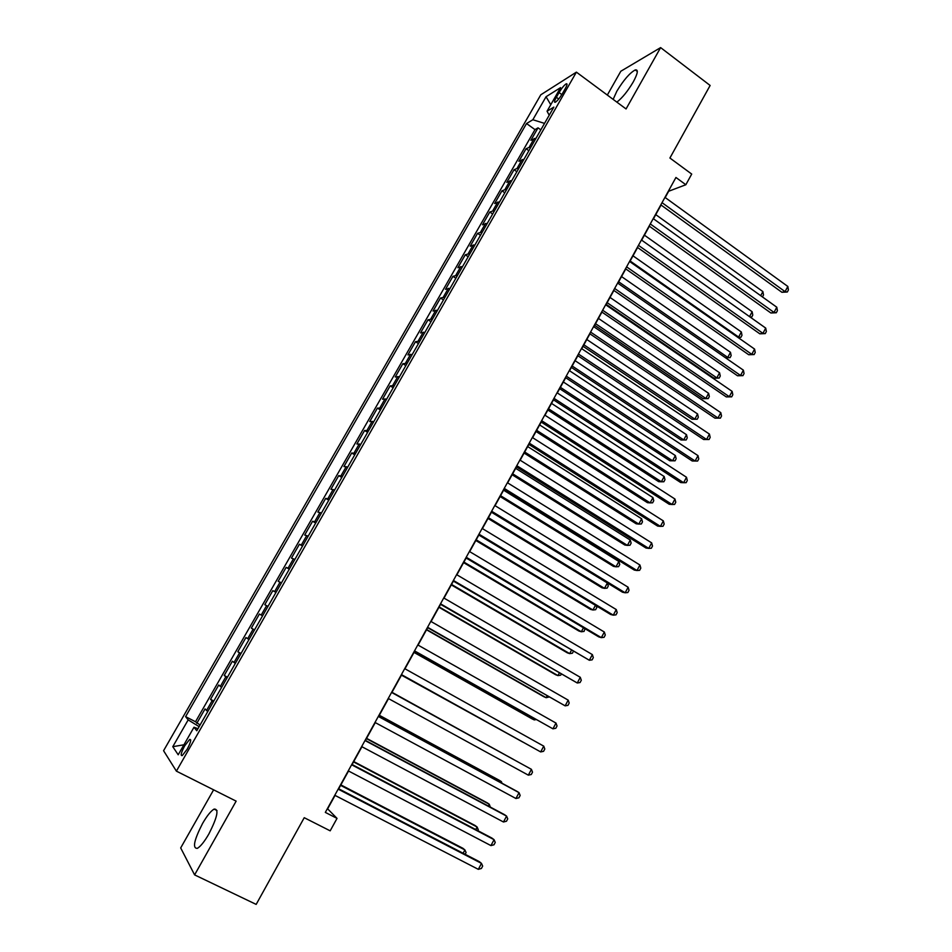 <?xml version="1.0" encoding="UTF-8"?>
<svg xmlns="http://www.w3.org/2000/svg" width="952" height="952" viewBox="0 0 952 952"><rect width="100%" height="100%" fill="white"/><g stroke="black" fill="none" stroke-linecap="round" stroke-linejoin="round"><path stroke-width="1.43" d="M208.905 833.904C217.437 817.054 219.162 808.783 214.093 809.093C210.844 811.009 207 815.804 202.562 823.48C194.018 840.199 192.292 848.494 197.361 848.351C200.598 846.435 204.454 841.616 208.905 833.904M616.872 102.138C622.334 97.877 627.796 91.13 633.282 81.896C637.864 73.352 638.518 69.365 635.246 69.936C629.76 72.911 623.631 80.016 616.837 91.213L613.147 99.377M187.163 749.248C190.745 742.405 191.566 739.145 189.626 739.454L184.712 745.797C181.118 752.627 180.297 755.9 182.237 755.602L187.163 749.248M213.617 789.839L180.69 847.934L194.601 874.888L256.171 904.4L304.235 817.697L330.177 830.834L337.032 818.387L327.631 808.855L335.056 795.408M540.795 94.795L163.577 750.712L176.394 771.144L576.4 72.138L540.795 94.795M576.4 72.138L626.059 108.944L660.617 47.6L620.811 71.257L607.328 95.057M660.617 47.6L710.132 85.466L669.911 158.02L691.711 174.073L685.845 184.736L675.944 177.477L325.322 812.401L337.032 818.387M536.095 138.135L530.859 140.361L538.035 127.842L540.831 129.853M531.264 146.56L526.075 148.726L528.884 150.725M526.075 148.726L518.864 161.305L524.005 159.246M511.855 180.464L506.797 182.356L514.044 169.718L516.865 171.705M499.633 201.8L494.659 203.526L501.954 190.816L504.798 192.792M487.353 223.256L482.474 224.803L489.792 212.022L492.66 213.998M475 244.831L470.205 246.199L477.571 233.347L480.451 235.311M462.589 266.512L457.888 267.702L465.29 254.791L468.182 256.731M450.106 288.313L445.5 289.325L452.938 276.342L455.853 278.281M437.551 310.233L433.041 311.066L440.514 298.012L443.453 299.928M424.937 332.272L420.51 332.914L428.031 319.789L430.982 321.705M412.252 354.43L407.92 354.894L415.488 341.697L418.452 343.601M399.495 376.706L395.258 376.98L402.863 363.712L405.849 365.604M386.667 399.102L382.537 399.197L390.177 385.857L393.176 387.738M373.767 421.629L369.733 421.534L377.42 408.11L380.443 409.979M360.808 444.275L356.869 443.989L364.592 430.494L367.627 432.351M347.766 467.051L343.922 466.563L351.704 452.997L354.751 454.842M334.652 489.947L330.915 489.268L338.733 475.631L341.804 477.464M321.467 512.973L317.837 512.093L325.691 498.384L328.785 500.205M308.21 536.131L304.688 535.048L312.589 521.256L315.695 523.064M294.882 559.419L291.455 558.122L299.404 544.258L302.534 546.055M281.471 582.826L278.162 581.327L286.147 567.392L289.289 569.177M267.988 606.376L264.787 604.675L272.819 590.657L275.985 592.418M262.573 615.825L259.408 614.04L251.34 628.141L254.529 629.879M248.996 639.554L245.937 637.554L237.81 651.739L241.023 653.465M235.322 663.425L232.383 661.212L224.208 675.468L227.445 677.181M221.59 687.427L218.758 685L210.535 699.327L213.795 701.029M559.062 92.558L556.349 97.282C554.338 100.96 553.993 102.626 555.302 102.257C557.348 100.936 559.74 98.032 562.465 93.522L565.202 88.75C567.202 85.097 567.547 83.455 566.25 83.812C564.179 85.144 561.787 88.06 559.062 92.558L561.835 94.593M197.945 728.708L193.994 727.233L196.778 730.755L553.85 107.124L547.055 111.206L549.209 115.216M193.994 727.233L178.202 754.781L172.788 746.677L188.175 719.89L185.604 716.642L526.527 123.534L532.846 119.738L546.055 96.735L560.561 87.632L547.055 111.206M538.035 127.842L534.988 129.615L195.505 721.759L200.063 725.019M207.762 711.561L205.049 708.919L196.79 723.33M213.308 701.886L210.535 699.327M227.088 677.812L224.208 675.468M240.796 653.857L237.81 651.739M254.434 630.046L251.34 628.141M272.819 590.657L276.092 592.227M286.147 567.392L289.527 568.76M299.404 544.258L302.891 545.425M312.589 521.256L316.171 522.22M325.691 498.384L329.392 499.145M338.733 475.631L342.53 476.19M351.704 452.997L355.596 453.366M364.592 430.494L368.591 430.673M377.42 408.11L381.514 408.099M390.177 385.857L394.366 385.655M402.863 363.712L407.158 363.319M415.488 341.697L419.868 341.113M428.031 319.789L432.517 319.027M440.514 298.012L445.096 297.06M452.938 276.342L457.603 275.211M465.29 254.791L470.038 253.482M477.571 233.347L482.414 231.871M489.792 212.022L494.731 210.368M501.954 190.816L506.976 188.984M514.044 169.718L519.149 167.719M194.601 874.888L236.144 801.144L176.394 771.144M665.198 197.54L668.661 191.257L685.845 184.736M338.71 788.792L348.539 771.001M352.109 764.539L361.938 746.737M365.425 740.418L375.267 722.604M378.67 716.439L388.511 698.601M391.831 692.592L401.661 674.789M404.969 668.792L414.703 651.168M418.059 645.099L427.674 627.689M431.066 621.537L440.562 604.33M444.013 598.106L453.39 581.113M456.877 574.806L466.147 558.015M469.669 551.625L478.832 535.036M482.402 528.586L491.446 512.2M495.052 505.667L503.989 489.483M507.642 482.866L516.472 466.885M520.161 460.197L528.872 444.405M532.608 437.658L541.224 422.057M544.984 415.239L553.493 399.828M557.301 392.938L565.702 377.718M569.546 370.756L577.852 355.727M581.731 348.694L589.931 333.843M593.846 326.75L601.938 312.089M605.9 304.926L613.885 290.443M617.884 283.22L625.773 268.916M629.808 261.633L637.602 247.508M641.66 240.154L649.359 226.207M653.465 218.793L661.057 205.025M544.532 123.391L532.846 119.738M534.988 129.615L526.527 123.534M195.505 721.759L185.604 716.642M188.175 719.89L199.135 726.65M550.768 104.72L546.055 96.735M172.788 746.677L183.926 744.797M660.819 204.858L781.878 292.276L785.067 291.633L662.033 202.669M787.828 286.457L788.423 289.932L787.328 292.002L785.067 291.633L787.828 286.457L664.96 197.373M787.328 292.002L781.878 292.276M760.707 295.679L762.885 291.598L655.761 214.628M762.885 291.598L763.504 294.965L762.457 296.941M649.121 226.04L770.87 312.982L774.036 312.423L650.276 223.946M776.796 307.222L777.415 310.673L776.308 312.756L774.036 312.423L776.796 307.222L653.215 218.615M776.308 312.756L770.87 312.982M637.364 247.341L759.815 333.807L762.933 333.331L638.459 245.342M765.717 328.095L766.36 331.522L765.241 333.617L762.933 333.331L765.717 328.095L641.422 239.987M765.241 333.617L759.815 333.807M625.535 268.75L748.688 354.727L751.782 354.334L626.583 266.846M754.579 349.075L755.233 352.478L754.115 354.572L751.782 354.334L754.579 349.075L629.558 261.467M754.115 354.572L748.688 354.727M613.647 290.277L737.514 375.766L740.573 375.457L614.647 288.468M743.381 370.161L744.059 373.541L742.941 375.647L740.573 375.457L743.381 370.161L617.634 283.053M742.941 375.647L737.514 375.766M749.533 316.623L752.139 311.732L644.409 235.168M752.139 311.732L752.782 315.076L751.699 317.099L750.497 317.302M751.699 317.099L749.843 316.837M630.153 261.003L738.621 337.056L741.334 331.974L633.009 255.826M737.633 337.198L740.918 337.317L738.062 337.496M741.334 331.974L741.989 335.294L740.918 337.317M618.669 281.792L727.756 357.416L730.481 352.311L621.549 276.58M725.412 357.714L730.077 357.643L725.519 357.785M730.481 352.311L731.16 355.608L730.077 357.643M606.21 304.366L713.964 378.182L716.832 377.885L719.569 372.756L610.03 297.44M607.138 302.676L716.832 377.885L719.177 378.075L713.964 378.182M719.569 372.756L720.271 376.028L719.177 378.075M601.7 311.923L726.281 396.913L729.292 396.675L602.64 310.209M732.124 391.367L732.826 394.711L731.695 396.829L729.292 396.675L732.124 391.367L605.65 304.759M731.695 396.829L726.281 396.913M594.655 325.275L703.028 398.674L705.848 398.46L708.597 393.307L598.451 318.42M595.547 323.68L705.848 398.46L708.228 398.602L703.028 398.674M708.597 393.307L709.323 396.544L708.228 398.602M589.681 333.676L714.988 418.154L717.963 418.011L590.573 332.058M720.807 412.668L721.533 415.988L720.402 418.13L717.963 418.011L720.807 412.668L593.596 326.584M720.402 418.13L714.988 418.154M583.052 346.302L692.021 419.261L694.817 419.13L697.578 413.953L586.801 339.495M583.885 344.791L694.817 419.13L697.221 419.237L692.021 419.261M697.578 413.953L698.328 417.166L697.221 419.237M577.602 355.56L703.647 439.526L706.574 439.467L578.447 354.037M709.43 434.088L710.18 437.385L709.038 439.526L706.574 439.467L709.43 434.088L581.482 348.527M709.038 439.526L703.647 439.526M571.39 367.424L680.977 439.967L683.726 439.907L686.511 434.707L575.103 360.689M572.164 366.008L683.726 439.907L686.154 439.967L680.977 439.967M686.511 434.707L687.261 437.896L686.154 439.967M565.452 377.551L692.235 460.994L695.127 461.03L566.238 376.123M697.994 455.627L698.768 458.888L697.626 461.042L695.127 461.03L697.994 455.627L569.296 370.59M559.657 388.666L669.863 460.768L672.588 460.792L675.373 455.568L563.346 381.99M560.395 387.333L672.588 460.792L675.039 460.816L676.158 458.721L675.373 455.568M553.243 399.661L680.763 482.581L683.619 482.7L553.981 398.341M686.511 477.273L687.296 480.51L686.142 482.676L683.619 482.7L686.511 477.273L557.051 392.771M547.864 410.014L658.701 481.676L661.378 481.783L664.187 476.524L551.517 403.41M548.554 408.777L661.378 481.783L663.865 481.76L664.984 479.665L664.187 476.524M540.962 421.891L669.232 504.274L672.053 504.489L541.64 420.665M674.956 499.026L675.765 502.239L674.611 504.417L672.053 504.489L674.956 499.026L544.734 415.072M536.024 431.47L647.479 502.692L650.121 502.882L652.941 497.598L539.629 424.937M536.654 430.328L650.121 502.882L652.632 502.811L653.762 500.704L652.941 497.598M528.622 444.251L657.642 526.087L660.426 526.385L529.241 443.12M663.342 520.899L664.175 524.076L663.008 526.266L660.426 526.385L663.342 520.899L532.346 437.492M524.112 453.045L636.198 523.802L638.804 524.088L641.636 518.769L527.682 446.571M524.683 451.998L638.804 524.088L641.351 523.981L642.481 521.851L641.636 518.769M516.21 466.718L645.991 548.019L648.74 548.4L516.781 465.695M651.668 542.89L652.513 546.043L651.346 548.245L648.74 548.4L651.668 542.89L519.899 460.042M512.128 474.739L624.857 545.032L627.428 545.401L630.272 540.058L515.675 468.325M512.652 473.787L627.428 545.401L629.998 545.246L631.14 543.116L630.272 540.058M500.097 496.539L613.469 566.369L615.992 566.821L618.859 561.454L503.596 490.197M500.562 495.683L615.992 566.821L618.598 566.63L619.74 564.476L618.859 561.454M487.995 518.447L602.009 587.824L604.496 588.348L607.376 582.981L608.292 585.956L607.138 588.11L604.496 588.348L488.412 517.698M503.739 489.316L634.282 570.058L636.983 570.534L504.239 488.4M639.923 565L640.803 568.118L639.625 570.331L636.983 570.534L639.923 565L507.38 482.712M491.184 512.045L622.513 592.215L625.167 592.787L491.637 511.224M628.13 587.217L629.022 590.311L627.844 592.537L625.167 592.787L628.13 587.217L494.79 505.512M478.57 534.881L610.672 614.492L613.29 615.159L478.963 534.179M616.265 609.554L617.193 612.612L616.003 614.849L613.29 615.159L616.265 609.554L482.14 528.431M475.822 540.486L590.502 609.375L592.953 609.994L595.452 605.317M476.19 539.82L592.953 609.994L595.619 609.708L596.773 607.543L596.226 605.793M465.885 557.86L598.772 636.888L601.343 637.65L466.218 557.253M604.341 632.021L605.282 635.043L604.092 637.293L601.343 637.65L604.341 632.021L469.407 551.47M463.6 562.632L578.923 631.045L581.339 631.759L583.457 627.784M463.91 562.073L581.339 631.759L584.04 631.426L585.028 628.713M453.128 580.958L589.347 660.26L453.402 580.458M592.346 654.595L593.322 657.594L592.12 659.855L589.347 660.26L592.346 654.595L456.615 574.651M451.296 584.897L567.297 652.822L569.665 653.619L571.402 650.371M451.557 584.445L569.665 653.619L572.402 653.239L573.33 651.501M440.3 604.187L577.269 683L440.514 603.794M580.292 677.3L581.291 680.263L580.077 682.536L577.269 683L580.292 677.3L443.739 597.951M438.943 607.281L555.611 674.718L557.932 675.599L559.288 673.076M439.134 606.924L557.932 675.599L560.692 675.182L561.228 674.194M427.4 627.535L565.143 705.848L427.555 627.261M568.177 700.125L569.201 703.052L567.987 705.349L565.143 705.848L568.177 700.125L430.804 621.382M426.508 629.784L543.854 696.721L546.139 697.697L547.102 695.9M426.651 629.534L546.139 697.697L549.054 697.007M414.441 651.025L552.933 728.827L414.525 650.859M555.992 723.068L557.039 725.971L555.813 728.268L552.933 728.827L555.992 723.068L417.785 644.944M414.025 652.418L532.037 718.843L534.286 719.914L534.857 718.843M414.096 652.263L534.286 719.914L536.143 719.569M401.399 674.635L540.677 751.925L401.423 674.587M543.747 746.142L544.806 749.01L543.58 751.318L540.677 751.925L543.747 746.142L404.707 668.649M401.458 675.158L522.541 741.917M401.482 675.111L522.922 742.132M528.336 775.154L531.287 774.5L532.513 772.167L531.43 769.335L391.57 692.437L531.43 769.335L528.336 775.154L388.249 698.459M513.259 759.303L391.998 692.306M513.556 759.47L391.974 692.342M378.313 716.439L519.042 792.659L515.936 798.514L374.993 722.449M378.396 716.285L516.769 791.231L519.042 792.659L520.161 795.456L518.923 797.8L515.936 798.514M365.009 740.537L506.595 816.114L503.465 821.992L361.665 746.582M365.151 740.275L504.37 814.579L506.595 816.114L507.737 818.875L506.488 821.219L503.465 821.992M351.621 764.777L494.076 839.688L490.935 845.602L348.265 770.858M351.835 764.385L491.898 838.058L494.076 839.688L495.242 842.425L493.993 844.781L490.935 845.602M500.835 782.603L501.371 781.604L499.241 780.271L379.312 715.261M502.037 783.258L501.371 781.604L379.241 715.404M488.328 806.023L489.28 804.25L487.186 802.822L366.568 738.347M490.328 807.094L489.28 804.25L366.425 738.597M475.762 829.573L477.119 827.026L475.084 825.503L353.751 761.564M477.773 830.632L478.273 829.692L477.119 827.026L353.549 761.921M338.162 789.148L481.486 863.393L478.332 869.343L334.783 795.265M338.436 788.649L479.356 861.655L481.486 863.393L482.676 866.094L481.414 868.462L478.332 869.343M463.124 853.254L464.897 849.922L462.91 848.292L340.864 784.9M465.147 854.301L466.087 852.552L464.897 849.922L340.602 785.376M529.36 146.894L534.179 138.48M206.513 710.549L212.034 700.91M220.293 686.475L225.791 676.884M234.013 662.532L239.476 653.001M247.651 638.732L253.077 629.248M261.205 615.063L266.608 605.627M274.688 591.513L280.055 582.136M288.099 568.106L293.442 558.788M301.427 544.83L306.746 535.559M314.684 521.684L319.967 512.462M327.869 498.658L333.129 489.483M340.983 475.762L346.219 466.647M354.025 452.997L359.225 443.93M366.996 430.352L372.172 421.331M379.896 407.837L385.036 398.864M392.724 385.441L397.841 376.516M405.481 363.164L410.574 354.287M418.178 341.006L423.235 332.177M430.792 318.968L435.826 310.197M443.346 297.06L448.356 288.325M455.829 275.259L460.804 266.572M468.253 253.577L473.203 244.938M480.605 232.014L485.532 223.422M492.886 210.559L497.789 202.014M505.107 189.234L509.986 180.725M517.269 168.004L522.112 159.543M558.705 99.008L556.349 97.282M217.02 810.557L214.093 809.093M637.328 71.495L635.246 69.936M190.721 740.025L189.626 739.454M567.035 84.395L566.25 83.812"/></g></svg>
